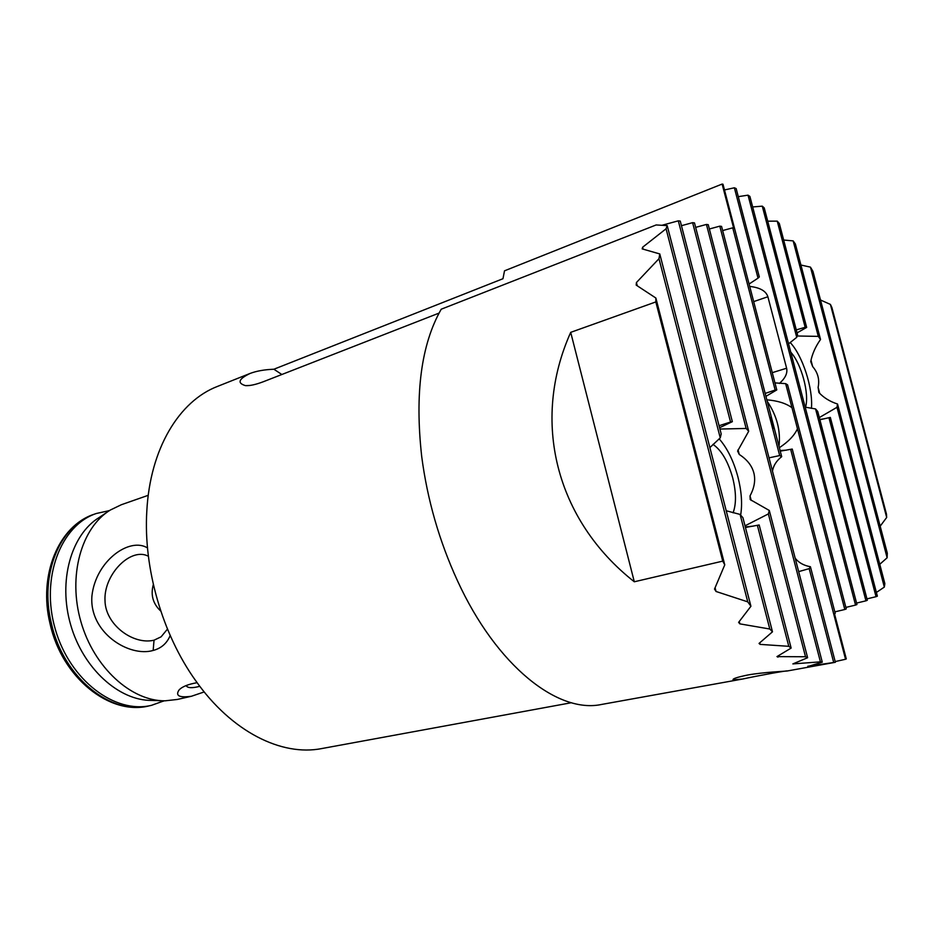 <?xml version="1.0" encoding="UTF-8"?>
<svg xmlns="http://www.w3.org/2000/svg" width="934" height="934" viewBox="0 0 934 934"><rect width="100%" height="100%" fill="white"/><g stroke="black" fill="none" stroke-linecap="round" stroke-linejoin="round"><path stroke-width="1.4" d="M820.507 300.001L830.419 304.426L886.681 517.459L880.178 526.169M819.702 393.366L818.126 387.353C819.713 379.554 817.892 372.643 812.673 366.618L810.735 361.598C812.136 354.138 815.405 346.759 820.531 339.462L795.371 243.972L793.153 240.89L818.301 336.38L797.076 335.995M812.673 366.618L811.004 360.279M819.316 417.568L836.981 407.306L884.335 587.077L884.848 583.587L837.541 404.025C829.812 401.515 823.578 397.651 818.849 392.455L818.126 387.353M783.661 240.026L793.153 240.89M884.335 587.077L876.396 592.46M797.064 332.878L806.661 327.414L779.318 223.483L777.24 221.136L805.166 327.297L796.282 329.889M767.725 221.171L777.24 221.136M819.889 419.74L828.948 417.708L876.034 596.698L866.95 598.881M796.737 337.326L797.519 334.582L764.234 207.92L762.284 206.157L796.737 337.326L788.576 343.84M805.19 407.166L815.545 408.929L865.946 600.831L856.583 603.072M855.544 605.092L856.957 604.52L749.897 196.42L748.029 195.159L855.544 605.092L845.877 607.404M758.034 278.145L759.319 276.931L736.167 188.575L734.369 187.781L758.034 278.145L749.091 284.018M779.341 447.701C788.389 441.747 794.437 435.431 797.473 428.753L844.803 609.493L846.262 608.898L787.584 384.843L785.657 383.641L791.974 407.714C786.031 403.336 777.66 400.709 766.849 399.834M724.492 189.952L734.369 187.781M774.94 382.882L785.657 383.641M844.803 609.493L834.821 611.875M776.784 389.922L722.986 184.232L722.122 184.068L733.599 227.931L732.746 227.826L775.162 390.05L776.784 389.922L765.927 396.343M887.125 557.773L887.3 553.173L812.942 271.339L810.467 267.147L887.125 557.773L879.77 564.299M800.917 265.022L810.467 267.147M876.034 596.698L877.365 596.161L830.338 417.416L829.579 417.615M824.594 418.736L819.83 419.494M865.946 600.831L867.324 600.27L817.729 411.497L815.545 408.929M752.664 206.951L762.284 206.157M738.292 196.654L748.029 195.159M779.388 383.465C785.319 378.188 787.724 373.11 786.615 368.229L767.876 296.743C766.055 291.011 759.996 287.567 749.71 286.411M792.254 449.067L790.654 449.324L845.55 659.252L846.286 658.902L834.482 613.72L835.229 613.416L792.254 449.067L791.402 449.277M786.556 450.153L780.077 450.503M837.541 404.025L836.981 407.306M830.338 417.416L828.948 417.708M811.448 408.356C813.175 388.381 802.61 355.609 790.152 342.474M805.166 327.297L806.661 327.414M818.301 336.38L820.531 339.462M791.974 407.714L797.473 428.753M886.681 517.459L886.459 514.085L831.925 307.601L830.419 304.426M775.162 390.05L765.168 393.424M780.24 451.145L790.654 449.324M779.003 446.417C780.789 430.656 776.866 415.63 767.234 401.34M714.51 589.085L724.761 564.848L655.866 298.028L636.194 285.103L636.428 282.535L658.984 258.695L747.749 601.858L716.039 591.479L714.51 589.085M716.039 591.479L715.105 587.848M637.257 285.711L636.428 282.535M726.22 510.758L740.09 514.424L769.791 629.014L739.868 623.865L739.273 621.565M643.117 249.109L642.627 247.23L666.07 228.783L720.254 437.871L709.875 447.596M739.868 623.865L738.607 622.371L750.924 606.248L659.778 253.943L642.183 248.888L642.627 247.23M662.136 225.234L678.306 220.833L730.54 422.005L719.063 425.729M745.437 527.476L757.369 525.305L788.786 646.316L760.136 644.39L759.038 643.444L772.488 631.804L742.904 517.669L740.09 514.424M760.136 644.39L759.751 642.872M720.254 437.871L721.2 433.948L667.191 225.608L656.147 224.954L441.222 309.212C421.222 344.307 414.708 393.401 421.701 456.504C427.352 499.69 439.26 541.078 457.427 580.656C496.584 666.176 558.065 713.915 601.601 704.446L742.612 679.03L733.178 679.894C732.058 678.89 736.891 677.267 747.69 675.013C763.767 672.118 785.611 671.277 787.035 670.997L787.222 670.986C788.203 670.203 758.501 675.574 742.612 679.03M681.446 225.701L692.608 222.666L746.138 428.461L719.927 429.045M745.017 525.83L768.367 513.922L805.517 656.754L776.948 656.614L791.145 648.068L759.179 524.99L758.268 525.2M777.917 657.186L777.66 656.205M719.577 427.714L732.349 421.666L680.256 221.078L678.306 220.833M753.283 526.122L745.297 526.916M751.216 500.461L750.025 495.884C754.392 487.781 755.664 480.099 753.831 472.861C751.905 465.646 747.048 459.516 739.273 454.473L737.603 451.075L748.694 431.251L694.487 222.911L692.608 222.666M739.273 454.473L738.047 449.768M695.643 227.371L706.431 224.44L820.414 661.856L792.861 663.911L807.618 657.723L769.301 510.478L750.189 499.573L750.025 495.884M709.373 228.993L719.799 226.156L779.68 455.57L769.021 457.835M798.675 571.62L809.194 568.643L833.7 662.51L807.805 666.269M807.852 666.467L822.282 662.183L708.241 224.674L706.431 224.44M730.54 422.005L732.349 421.666M746.138 428.461L748.694 431.251M740.65 515.113C742.46 504.068 741.573 491.401 737.965 477.122C733.622 460.987 727.341 448.203 719.133 438.793M769.301 510.478L768.367 513.922M759.179 524.99L757.369 525.305M722.741 561.124L634.303 581.777C555.648 519.864 530.944 420.884 570.709 332.352L655.82 301.927L722.741 561.124L724.761 564.848M655.866 298.028L655.82 301.927M659.778 253.943L658.984 258.695M667.191 225.608L666.07 228.783M845.55 659.252L835.183 661.587M787.222 670.986L835.37 662.288L810.42 566.728L809.194 568.643M833.7 662.51L835.37 662.288M820.414 661.856L822.282 662.183M805.517 656.754L807.618 657.723M788.786 646.316L791.145 648.068M769.791 629.014L772.488 631.804M747.749 601.858L750.924 606.248M779.68 455.57L781.688 456.668L721.562 226.39L719.799 226.156M722.647 230.558L732.746 227.826M772.488 471.145C773.375 465.611 776.446 460.789 781.688 456.668M810.42 566.728C803.765 565.525 798.687 562.688 795.184 558.205M160.811 611.14C152.942 603.808 150.456 594.923 153.339 584.486M199.806 686.315C192.042 688.335 187.477 688.089 186.123 685.591M197.121 682.684C187.979 684.272 181.932 686.747 178.978 690.086C175.218 695.83 179.363 697.896 191.423 696.262L204.207 691.931M148.261 495.3L121.362 504.722L110.259 510.069C81.34 527.698 67.645 576.033 80.931 621.775C93.995 667.588 131.285 701.259 165.143 700.815L177.39 699.449L190.991 696.355M147.514 547.954C129.838 536.828 95.91 560.47 91.941 595.775C88.777 632.458 129.09 657.548 153.164 650.449C161.255 648.336 166.929 643.339 170.21 635.494M733.073 512.836C736.366 503.998 736.261 492.416 732.758 478.091C728.111 461.513 721.527 450.27 712.981 444.374M805.528 407.236C809.58 393.961 801.489 363.863 790.771 352.2M571.421 702.718L321.728 748.566C281.671 756.505 231.62 731.894 195.463 680.372C162.329 634.093 143.334 568.094 146.801 511.272C150.047 448.413 179.363 400.966 217.529 386.396L249.95 373.495C256.418 371.031 264.392 369.607 273.872 369.234L502.971 278.717L504.512 270.825L722.122 184.068M439.05 313.1L263.505 381.667C255.741 384.61 249.728 385.94 245.455 385.625C237.014 383.08 238.52 379.041 249.962 373.507M109.406 510.618L96.33 513.49C60.71 525.223 40.36 578.123 55.269 629.166C69.758 680.326 115.127 714.312 151.53 705.322L164.139 700.804M634.303 581.777L570.709 332.352M273.872 369.234L281.858 374.499M167.478 629.084L161.092 636.836L154.028 640.199C133.177 645.254 105.25 624.601 105.005 600.539C103.697 575.858 127.958 549.776 145.459 555.029L148.389 556.162M773.819 428.356L770.667 417.37M107.212 512.112L99.167 517.506C71.194 534.587 57.943 580.96 70.645 624.741C83.149 668.581 119.027 700.815 151.787 700.418L161.477 700.71M767.876 296.743L753.691 301.612M786.615 368.229L772.266 372.666M51.393 623.422C39.205 574.293 60.08 524.978 94.171 514.249C58.655 525.702 38.037 575.321 50.097 623.912C61.807 677.454 109.815 716.144 149.288 705.824C111.508 716.051 63.208 677.605 51.393 623.422M153.164 650.449L154.028 640.199M149.288 705.824L151.53 705.322M94.171 514.249L96.33 513.49M250.02 385.438L245.502 385.637M109.371 510.641L108.496 510.711M164.092 700.804L163.31 701.212"/></g></svg>
